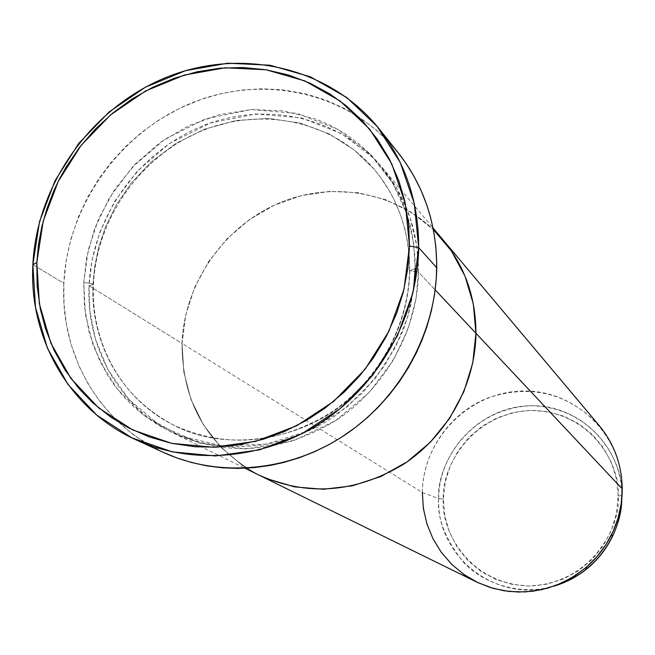 <?xml version="1.0" encoding="UTF-8"?>
<svg xmlns="http://www.w3.org/2000/svg" width="655" height="655" viewBox="0 0 655 655"><rect width="100%" height="100%" fill="white"/><g stroke="black" fill="none" stroke-linecap="round" stroke-linejoin="round"><path stroke-width="0.49" stroke-dasharray="3.27 2.46" d="M415.196 268.632L413.559 242.547L406.763 213.702L392.894 183.4L370.198 154.064L337.89 129.338L297.092 113.389L251.274 109.565L205.539 118.817L164.864 139.237L132.49 166.992L109.36 197.884L94.656 228.611L86.714 257.128L83.758 282.485L93.051 283.852L94.713 266.356L98.717 247.156L105.717 226.483L116.393 204.802L131.401 182.933L151.141 162.039L175.638 143.609L204.294 129.281L235.874 120.561L268.566 118.424L300.326 123.099L329.26 133.972L354.011 149.758L373.866 168.884L379.81 176.31L389.807 191.579L393.909 199.3L400.459 214.676L405.036 229.7L407.918 244.135L409.4 257.824L409.711 270.671L409.4 257.824L407.918 244.135L405.036 229.7L400.459 214.676L393.909 199.3L389.807 191.579L379.81 176.31L373.866 168.884L354.011 149.758L329.26 133.972L300.326 123.099L268.566 118.424L235.874 120.561L204.294 129.281L175.638 143.609L151.141 162.039L131.401 182.933L116.393 204.802L105.717 226.483L98.717 247.156L94.713 266.356L93.051 283.852L93.518 284.335L89.039 285.76L91.962 260.559L99.847 232.214L114.453 201.683L137.435 170.98L169.604 143.412L210.034 123.132L255.499 113.954L301.046 117.785L341.599 133.653L373.718 158.248L396.283 187.404L410.079 217.534L416.842 246.198L418.471 272.112L435.182 289.887L418.471 272.112C417.612 329.964 385.353 388.079 335.81 420.543C281.584 453.014 227.604 457.264 173.87 433.299C119.382 406.992 85.952 347.289 89.039 285.76L182.049 343.449L183.809 372.04L191.014 399.525L203.451 424.874L220.71 447.087L242.178 465.304L258.406 474.818L242.178 465.304L220.71 447.087L203.451 424.874L191.014 399.525L183.809 372.04L182.049 343.449C184.153 282.878 224.796 225.058 281.208 202.207C337.571 179.306 404.495 194.126 443.042 239.886C404.495 194.126 337.571 179.306 281.208 202.207C224.796 225.058 184.153 282.878 182.049 343.449L89.039 285.76C91.962 217.796 137.779 152.73 200.987 126.579C264.137 100.387 338.979 116.271 382.021 167.336C406.354 196.868 418.504 231.796 418.471 272.112L409.711 270.671L418.471 272.112L416.089 298.32L408.417 327.983L393.475 360.045L369.453 392.198L335.565 420.707L293.104 440.946L245.944 448.945L199.652 443.157L159.501 425.234L128.642 399.108L107.682 369.215L95.401 339.077L89.841 310.92L89.039 285.76L93.518 284.335L93.051 283.852C90.783 321.671 104.685 388.505 173.419 425.005C228.243 454.324 308.849 438.727 353.004 395.53C397.577 352.873 409.228 303.617 409.711 270.671L415.196 268.632L414.951 256.637L412.396 235.415L409.817 223.912L406.436 212.719L400.377 197.605L391.674 181.378L381.161 166.395L370.624 154.49L358.915 143.789L346.2 134.422L330.554 125.416L316.07 119.128L283.181 110.801L251.274 109.565L219.409 114.6L188.746 125.686L160.377 142.356L135.331 163.996L114.478 189.803L98.569 218.86L88.196 250.128L83.758 282.485L85.453 314.768L93.28 345.783L107.011 374.365L114.6 385.598L124.663 397.757L134.275 407.304L144.689 415.941L157.839 424.825L169.809 431.301L184.554 437.499L199.931 442.141L213.563 444.86L229.782 446.497L243.897 446.579L260.403 445.122L274.51 442.543L288.454 438.76L302.102 433.79L315.407 427.658L326.108 421.714L336.449 415.016L362.845 392.623L384.698 365.613L401.106 335.09L403.848 328.204L407.77 316.553L410.881 304.706L414.386 283.091L415.196 268.632L409.711 270.671C409.228 303.617 397.577 352.873 353.004 395.53C308.849 438.727 228.243 454.324 173.419 425.005C104.685 388.505 90.783 321.671 93.051 283.852L83.758 282.485L84.397 306.212L89.162 332.65L99.699 361.003L117.679 389.594L144.346 415.679L179.691 435.657L221.799 445.899L266.781 444.115L309.84 430.384L346.814 407.222L375.397 378.402L395.252 347.641L407.418 317.7L413.526 290.214M398.346 152.951C350.531 93.084 265.103 73.442 192.701 102.548C120.225 131.598 67.334 205.686 63.822 283.32L32.873 264.612L63.822 283.32C60.047 354.543 99.675 423.719 163.84 452.597M182.049 343.449L185.75 314.801L194.756 287.152L208.708 261.484L227.097 238.739L249.252 219.728L274.388 205.162L301.587 195.575L329.883 191.366L358.228 192.726L385.574 199.669L410.857 211.991L433.332 229.496L410.857 211.991L385.574 199.669L358.228 192.726L329.883 191.366L301.587 195.575L274.388 205.162L249.252 219.728L227.097 238.739L208.708 261.484L194.756 287.152L185.75 314.801L182.049 343.449C182.123 402.964 207.766 446.849 258.971 475.096C207.766 446.849 182.123 402.964 182.049 343.449L422.328 492.462C422.737 439.349 468.8 392.247 521.765 391.035C574.713 389.037 622.397 434.453 622.25 488.917L621.808 495.491L618.164 496.048C621.186 468.988 593.987 411.021 530.37 410.357C466.974 414.541 440.831 472.673 443.386 499.02L438.678 498.619C436.017 471.019 463.388 410.153 529.78 405.732C596.418 406.395 624.968 467.113 621.808 495.491C621.947 445.67 578.324 403.988 529.78 405.732C481.228 406.755 438.981 449.928 438.678 498.619L422.328 492.462L182.049 343.449M163.349 452.376L138.148 437.982L127.954 430.36L112.979 416.67L99.74 401.286L88.409 384.411L79.108 366.309L71.182 344.686L66.483 324.675L64.026 304.125L63.822 283.32L66.278 259.912L70.822 239.329L78.469 216.83L87.467 197.589L98.397 179.339L111.129 162.284L125.539 146.597L141.415 132.506L158.641 120.135L179.306 108.493L201.101 99.413L221.161 93.616L241.572 90.054L262.172 88.769L282.632 89.809L305.255 93.747L324.716 99.691L343.277 107.854L360.766 118.195L376.879 130.558L391.469 144.853L405.756 162.98M599.227 425.586C568.294 393.164 531.41 383.871 488.565 397.691C450.132 412.429 422.893 451.369 422.328 492.462C423.286 532.842 441.437 562.71 476.758 582.074M422.328 492.462L438.678 498.619L443.386 499.02C440.119 525.285 465.115 583.801 529.551 586.037C594.282 582.999 621.439 522.813 618.164 496.048L616.404 478.813L611.32 462.356L603.108 447.332L592.128 434.306L578.799 423.76L563.668 416.097L547.318 411.577L530.37 410.357L513.471 412.462L497.243 417.792L482.293 426.143L469.185 437.196L458.385 450.542L450.296 465.672L445.236 482.031L443.386 499.02L444.835 516.001L449.543 532.335L457.346 547.4L467.973 560.623L481.032 571.479L496.04 579.536L512.423 584.457L529.551 586.037L546.761 584.186L563.374 578.971L578.717 570.579L592.194 559.329L603.255 545.681L611.467 530.157L616.494 513.397L618.164 496.048L621.808 495.491L621.734 499.446L622.25 488.917M438.678 498.619C436.042 556.594 497.153 604.336 553.86 586.168C519.841 596.41 481.769 583.122 462.577 561.253C444.786 537.952 436.819 517.073 438.678 498.619M409.539 270.384C408.646 326.141 377.329 382.315 329.367 413.502C276.869 444.663 224.886 448.495 173.419 425.005C121.969 399.599 90.57 342.868 93.509 284.311C96.318 219.269 140.105 156.75 200.536 131.368C260.911 105.963 332.412 120.577 373.866 168.884C397.708 197.335 409.596 231.166 409.539 270.384M382.021 167.336L433.037 227.989M173.87 433.299L245.011 468.243M443.042 239.886L443.492 240.418M258.971 475.096L259.486 475.35"/><path stroke-width="0.98" d="M135.781 439.726L163.84 452.597C219.49 478.076 290.018 471.715 345.193 434.773C400.262 397.691 435.862 332.47 436.729 267.731L418.676 247.615C417.669 314.711 380.67 382.43 323.554 420.977C266.315 459.368 193.282 466.057 135.781 439.726C69.487 409.891 28.763 338.316 32.873 264.612L36.819 262.532L43.222 221.071L58.213 181.443L81.032 145.484L110.621 114.846L145.607 90.98L184.399 75.022L225.189 67.801L266.053 69.774L305.017 80.983L340.125 101.009L369.551 129.01L391.698 163.693L405.289 203.377L409.49 246.034L418.676 247.615L414.287 203.427L400.164 162.342L377.19 126.448L346.691 97.48L310.323 76.782L269.983 65.213L227.694 63.199L185.496 70.683L145.385 87.197L109.205 111.882L78.608 143.56L55.012 180.747L39.505 221.726L32.873 264.612C36.729 184.26 91.544 107.526 166.509 77.265C241.384 46.939 329.702 66.957 379.114 128.814C405.568 162.62 418.75 202.223 418.676 247.615L436.729 267.731C436.738 223.936 423.941 185.676 398.346 152.951L379.114 128.814M413.526 290.214L415.196 268.632M435.182 289.887L475.948 333.264C475.808 297.476 464.837 266.356 443.042 239.886C464.837 266.356 475.808 297.476 475.948 333.264L472.754 362.944L463.822 391.772L449.486 418.57L430.327 442.24L407.115 461.824L380.825 476.537L352.513 485.797L323.349 489.269L294.488 486.878L267.084 478.756L258.406 474.818L267.084 478.756L294.488 486.878L323.349 489.269L352.513 485.797L380.825 476.537L407.115 461.824L430.327 442.24L449.486 418.57L463.822 391.772L472.754 362.944L475.948 333.264L435.182 289.887M259.486 475.35L476.758 582.074L490.112 587.445L504.17 590.802L518.637 592.063L533.203 591.195L547.555 588.198L561.392 583.138L574.394 576.105L586.291 567.263L596.82 556.791L605.752 544.919L612.892 531.901L618.091 518.023L621.227 503.589L622.25 488.917L475.948 333.264C475.432 384.608 447.062 435.919 403.177 464.469C355.149 493.027 307.072 496.564 258.971 475.096C307.072 496.564 355.149 493.027 403.177 464.469C447.062 435.919 475.432 384.608 475.948 333.264L473.319 303.936L465.009 276.123L451.41 250.922L433.332 229.496L451.41 250.922L465.009 276.123L473.319 303.936L475.948 333.264L622.25 488.917C621.873 464.886 614.193 443.771 599.227 425.586L443.492 240.418M36.819 262.532L37.147 285.932L40.332 308.972L45.531 328.802L54.005 350.147L65.14 370.108L78.772 388.333L92.871 402.882L110.711 417.088L128.126 427.625L149.234 436.926L171.569 443.329L194.846 446.743L215.978 447.177L239.894 444.712L263.613 439.145L284.155 431.653L306.344 420.477L324.945 408.221L344.235 392.075L359.734 375.782L373.391 357.941L386.385 336.285L396.635 313.311L403.292 292.146L407.95 267.789L409.49 246.034L408.605 224.477L404.708 200.774L398.764 180.567L389.373 159.042L377.321 139.196L362.829 121.331L346.127 105.676L329.686 93.845L309.659 83.013L288.323 74.957L266.061 69.782L243.169 67.522L220.031 68.21L197.024 71.796L174.435 78.215L152.64 87.352L131.958 99.052L112.652 113.151L95.057 129.403L79.394 147.58L65.893 167.443L59.417 179.061L53.694 191.08L47.013 208.405L41.945 226.196L38.53 244.29L36.819 262.532L32.873 264.612L35.501 307.4L47.381 348.051L68.079 384.559L96.719 415.073L132.007 437.941L172.265 451.868L215.487 455.97L259.445 449.887L301.799 433.807L340.264 408.499L372.72 375.274L397.397 335.917L412.977 292.58L418.676 247.615L409.49 246.034L403.963 289.445L388.898 331.274L365.072 369.264L333.747 401.343L296.633 425.791L255.753 441.339L213.317 447.25L171.585 443.337L132.695 429.926L98.594 407.877L70.904 378.434L50.877 343.171L39.382 303.895L36.819 262.532M405.756 162.98L413.927 176.17L420.928 190.106L426.708 204.737L430.548 217.337L433.487 230.29L435.788 246.174L436.721 262.303L436.287 278.604L434.478 294.889L431.293 311.117L426.773 327.074L422 340.125L416.326 352.889L408.401 367.651L399.272 381.799L389.045 395.145L377.779 407.631L367.66 417.317L354.748 427.952L341.026 437.507L329.113 444.54L314.277 451.852L298.983 457.878L283.361 462.561L270.138 465.435L254.214 467.613L238.248 468.407L222.413 467.817L206.816 465.852L191.538 462.528L176.752 457.894L163.349 452.376M622.25 488.917C622.234 504.776 618.738 519.906 611.745 534.324C605.269 547.408 596.468 558.666 585.316 568.09L571.84 577.685L557.045 584.972L541.341 589.762L525.163 591.94L508.927 591.457L493.068 588.337L478.019 582.68L464.149 574.648L451.835 564.471L441.364 552.427L433.012 538.836L426.97 524.049L423.384 508.46L422.328 492.462M553.86 586.168C566.469 582.467 577.866 576.375 588.043 567.885C598.236 559.272 606.284 548.98 612.196 537.018C617.992 525.097 621.169 512.578 621.734 499.446C622.004 524.016 604.516 570.505 553.86 586.168M433.037 227.989L443.042 239.886M245.011 468.243L258.971 475.096M611.745 534.324L612.196 537.018M585.316 568.09L588.043 567.885"/></g></svg>

